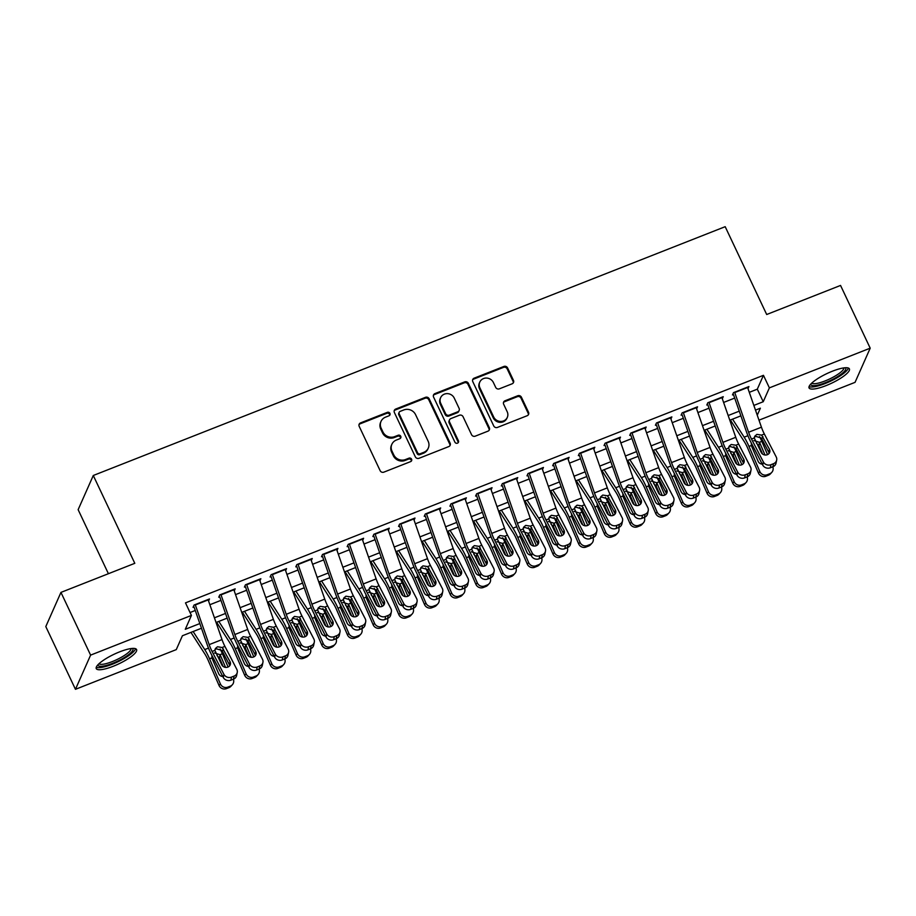 <?xml version="1.0" encoding="UTF-8"?>
<svg xmlns="http://www.w3.org/2000/svg" width="916" height="916" viewBox="0 0 916 916"><rect width="100%" height="100%" fill="white"/><g stroke="black" fill="none" stroke-linecap="round" stroke-linejoin="round"><path stroke-width="1.37" d="M389.93 413.368A1.969 1.832 23.9 0 0 387.342 412.349L360.56 422.894A2.805 2.622 23.9 0 0 359.198 426.352L380.151 470.687A2.805 2.622 23.9 0 0 383.838 472.152L410.631 461.607A1.969 1.832 23.9 0 0 411.582 459.179A1.969 1.832 23.9 0 0 409.005 458.16L405.536 459.523A8.977 8.404 23.9 0 1 393.743 454.817L391.991 451.119A8.977 8.404 23.9 0 1 391.853 444.306A8.977 8.404 23.9 0 1 396.342 440.058L399.8 438.695A1.969 1.832 23.9 0 0 400.75 436.279A1.969 1.832 23.9 0 0 398.174 435.249L394.704 436.611A8.977 8.404 23.9 0 1 382.911 431.905L381.171 428.219A8.977 8.404 23.9 0 1 381.022 421.406A8.977 8.404 23.9 0 1 385.51 417.158L388.979 415.795A1.969 1.832 23.9 0 0 389.93 413.368M389.678 415.291A1.969 1.832 23.9 0 0 386.941 413.265L360.148 423.81A2.805 2.622 23.9 0 0 359.003 424.703M411.341 461.103A1.969 1.832 23.9 0 0 408.593 459.076L405.124 460.439L405.536 459.523M400.51 438.203A1.969 1.832 23.9 0 0 397.762 436.176L394.292 437.539L394.704 436.611M826.037 385.613A22.293 5.347 -25.3 0 1 809.068 387.937A22.293 5.347 -25.3 0 1 832.426 371.198A22.293 5.347 -25.3 0 1 849.395 368.873A22.293 5.347 -25.3 0 1 826.037 385.613M113.229 666.275A22.293 5.347 -25.3 0 1 96.26 668.6A22.293 5.347 -25.3 0 1 119.618 651.86A22.293 5.347 -25.3 0 1 136.576 649.536A22.293 5.347 -25.3 0 1 113.229 666.275M512.101 383.815A2.805 2.622 23.9 0 0 513.464 380.358L507.579 367.923A2.805 2.622 23.9 0 0 503.892 366.457L474.145 378.171A2.805 2.622 23.9 0 0 472.782 381.629L493.747 425.963A2.805 2.622 23.9 0 0 497.434 427.429L527.181 415.715A2.805 2.622 23.9 0 0 528.532 412.257L521.433 397.235A2.805 2.622 23.9 0 0 517.746 395.758L505.014 400.773A2.805 2.622 23.9 0 0 503.663 404.231L507.178 411.685A7.511 7.019 23.9 0 1 500.583 421.44A7.511 7.019 23.9 0 1 493.69 416.998L479.892 387.811A7.511 7.019 23.9 0 1 486.499 378.056A7.511 7.019 23.9 0 1 493.38 382.499L495.682 387.365A2.805 2.622 23.9 0 0 499.369 388.831L512.101 383.815M201.463 628.25L182.41 635.75L176.273 649.616L75.456 689.313L45.8 626.578L60.948 592.4L134.801 563.317L93.283 475.496L725.186 226.687L766.692 314.509L840.545 285.437L870.2 348.172L855.052 382.35L758.998 420.169M60.948 592.4L90.604 655.123L191.421 615.426L185.284 629.292L199.837 623.556M749.288 392.334L757.303 389.174L763.452 375.32L185.49 602.877L191.421 615.426M763.452 375.32L769.383 387.869L870.2 348.172M429.169 398.804A2.805 2.622 23.9 0 0 425.482 397.326L395.735 409.04A2.805 2.622 23.9 0 0 394.372 412.498L415.326 456.832A2.805 2.622 23.9 0 0 419.013 458.298L448.771 446.584A2.805 2.622 23.9 0 0 450.122 443.126L429.169 398.804L428.757 399.72A2.805 2.622 23.9 0 0 425.07 398.254L395.323 409.967A2.805 2.622 23.9 0 0 394.166 410.849M434.94 393.605L464.687 381.892A2.805 2.622 23.9 0 1 468.374 383.357L489.327 427.692A2.805 2.622 23.9 0 1 487.976 431.15L475.244 436.165A2.805 2.622 23.9 0 1 471.557 434.688L463.061 416.711A2.805 2.622 23.9 0 0 459.374 415.246L450.924 418.566A2.805 2.622 23.9 0 0 449.561 422.024L458.412 440.745A1.969 1.832 23.9 0 1 456.683 443.298A1.969 1.832 23.9 0 1 454.886 442.13L433.577 397.063A2.805 2.622 23.9 0 1 434.94 393.605L434.528 394.533L464.275 382.819L464.687 381.892M208.573 601.033L209.489 598.961L194.078 605.029L193.058 607.342M234.267 590.923L235.183 588.851L219.771 594.919L218.741 597.221M259.949 580.813L260.865 578.729L245.454 584.797L244.435 587.11M285.632 570.691L286.559 568.618L271.147 574.687L270.117 577M311.325 560.581L312.241 558.508L296.83 564.577L295.811 566.878M337.008 550.47L337.924 548.386L322.512 554.455L321.493 556.768M362.702 540.348L363.618 538.276L348.206 544.344L347.175 546.657M388.384 530.238L389.3 528.166L373.888 534.234L372.869 536.536M414.066 520.128L414.994 518.044L399.582 524.112L398.552 526.425M439.76 510.006L440.676 507.933L425.264 514.002L424.245 516.315M465.442 499.896L466.358 497.823L450.947 503.892L449.928 506.205M491.136 489.785L492.052 487.701L476.641 493.77L475.61 496.083M516.819 479.663L517.735 477.591L502.323 483.659L501.304 485.972M542.501 469.553L543.428 467.481L528.017 473.549L526.986 475.862M568.195 459.443L569.111 457.37L553.699 463.439L552.68 465.74M593.877 449.321L594.805 447.248L579.381 453.317L578.362 455.63M619.571 439.211L620.487 437.138L605.075 443.207L604.045 445.52M645.253 429.1L646.169 427.028L630.758 433.096L629.739 435.398M670.936 418.99L671.863 416.906L656.451 422.974L655.421 425.287M696.629 408.868L697.545 406.796L682.134 412.864L681.115 415.177M722.312 398.758L723.239 396.685L707.816 402.754L706.797 405.055M190.047 612.529L195.268 610.468M209.856 604.732L220.962 600.358M235.549 594.61L246.644 590.248M261.232 584.5L272.327 580.126M286.926 574.389L298.021 570.015M312.608 564.267L323.703 559.905M338.29 554.157L349.397 549.783M363.984 544.047L375.079 539.673M389.666 533.925L400.761 529.562M415.36 523.815L426.455 519.441M441.043 513.704L452.138 509.33M466.736 503.582L477.831 499.22M492.419 493.472L503.514 489.11M518.101 483.362L529.196 478.988M543.795 473.24L554.89 468.877M569.477 463.13L580.572 458.767M595.171 453.019L606.266 448.645M620.853 442.909L631.948 438.535M646.536 432.787L657.631 428.425M672.23 422.677L683.325 418.303M697.912 412.566L709.007 408.192M723.606 402.445L734.701 398.082M732.491 394.945L733.51 392.632L748.922 386.563L748.006 388.647M93.283 475.496L78.135 509.674L108.409 573.714M75.456 689.313L90.604 655.123M757.257 415.211L760.372 408.192L755.482 410.116M740.895 415.853L729.8 420.226M715.213 425.974L704.106 430.337M689.519 436.085L678.424 440.459M663.837 446.195L652.742 450.569M638.143 456.317L627.048 460.679M612.461 466.427L601.365 470.801M586.778 476.538L575.672 480.911M561.084 486.659L549.989 491.022M535.402 496.77L524.307 501.144M509.708 506.88L498.613 511.254M484.026 517.002L472.931 521.364M458.332 527.112L447.237 531.486M432.65 537.223L421.555 541.596M406.967 547.344L395.872 551.707M381.274 557.455L370.179 561.817M355.591 567.565L344.496 571.939M329.897 577.687L318.802 582.049M304.215 587.797L293.12 592.16M278.533 597.908L267.438 602.281M252.839 608.029L241.744 612.392M227.157 618.14L216.061 622.502M753.845 405.422L763.234 401.723L769.383 387.869M214.424 617.808L225.519 613.445M240.106 607.697L251.202 603.335M265.8 597.587L276.895 593.213M291.483 587.465L302.578 583.103M317.165 577.355L328.272 572.992M342.859 567.244L353.954 562.871M368.541 557.134L379.636 552.76M394.235 547.012L405.33 542.65M419.917 536.902L431.012 532.528M445.6 526.792L456.706 522.418M471.293 516.67L482.389 512.307M496.976 506.559L508.071 502.186M522.67 496.449L533.765 492.075M548.352 486.327L559.447 481.965M574.046 476.217L585.141 471.843M599.728 466.107L610.823 461.733M625.41 455.985L636.505 451.622M651.104 445.874L662.199 441.501M676.787 435.764L687.882 431.39M702.48 425.642L713.575 421.28M728.163 415.532L739.258 411.158M757.303 389.174L763.234 401.723M381.022 421.406L380.621 422.322A8.977 8.404 23.9 0 0 380.758 429.135L381.171 428.219M394.292 437.539A8.977 8.404 23.9 0 1 382.499 432.833L380.758 429.135M391.853 444.306L391.441 445.233A8.977 8.404 23.9 0 0 391.59 452.046L391.991 451.119M405.124 460.439A8.977 8.404 23.9 0 1 393.33 455.744L391.59 452.046M449.916 445.703A2.805 2.622 23.9 0 0 449.71 444.054L428.757 399.72M400.132 411.399A1.969 1.832 23.9 0 0 399.181 413.814L417.582 452.733A1.969 1.832 23.9 0 0 420.158 453.764L423.81 452.321A8.977 8.404 23.9 0 0 428.299 448.084A8.977 8.404 23.9 0 0 428.161 441.26L415.578 414.662A8.977 8.404 23.9 0 0 403.784 409.956L400.132 411.399M399.147 412.326L398.746 413.253A1.969 1.832 23.9 0 0 398.769 414.742L399.181 413.814M428.299 448.084L427.887 449A8.977 8.404 23.9 0 1 423.41 453.248L419.746 454.691A1.969 1.832 23.9 0 1 417.169 453.66L398.769 414.742M489.121 430.268A2.805 2.622 23.9 0 0 488.926 428.619L467.962 384.285A2.805 2.622 23.9 0 0 464.275 382.819M449.527 419.894L449.115 420.822A2.805 2.622 23.9 0 0 449.161 422.952L458 441.672L458.412 440.745M458.172 442.668A1.969 1.832 23.9 0 0 458 441.672M454.233 398.059A7.511 7.019 23.9 0 0 440.63 397.67A7.511 7.019 23.9 0 0 440.745 403.372L445.611 413.654A2.805 2.622 23.9 0 0 449.298 415.12L457.737 411.799A2.805 2.622 23.9 0 0 459.099 408.341L454.233 398.059M440.63 397.67L440.218 398.597A7.511 7.019 23.9 0 0 440.333 404.288L440.745 403.372M459.145 410.471L458.733 411.399A2.805 2.622 23.9 0 1 457.336 412.715L448.886 416.047A2.805 2.622 23.9 0 1 445.199 414.57L440.333 404.288M434.528 394.533A2.805 2.622 23.9 0 0 433.382 395.414M479.778 382.109L479.366 383.037A7.511 7.019 23.9 0 0 479.492 388.728L479.892 387.811M507.304 417.375L506.892 418.303A7.511 7.019 23.9 0 1 493.289 417.914L479.492 388.728M528.326 414.822A2.805 2.622 23.9 0 0 528.131 413.185L521.021 398.162A2.805 2.622 23.9 0 0 517.345 396.685L504.613 401.7A2.805 2.622 23.9 0 0 503.457 402.582M513.258 382.934A2.805 2.622 23.9 0 0 513.052 381.285L507.166 368.85A2.805 2.622 23.9 0 0 503.491 367.373L473.732 379.087A2.805 2.622 23.9 0 0 472.587 379.98M190.952 632.395L204.955 654.15A14.29 3.71 68.5 0 1 208.161 660.31L219.027 685.454L220.412 683.954A5.714 5.473 42.7 0 0 227.798 687.137L226.412 688.637A5.714 5.473 -137.3 0 1 219.027 685.454M193.139 631.536L204.726 649.57A21.446 5.565 68.5 0 1 209.558 658.799L220.412 683.954M220.149 648.997A21.446 5.565 68.5 0 1 222.393 653.749L228.118 666.997M222.806 676.512A4.569 4.385 -137.3 0 1 218.672 673.661L212.203 658.684L211.859 656.142M214.447 652.948L220.012 654.688L219.531 658.1L223.138 666.436M230.374 686.13A5.714 5.473 42.7 0 0 232.321 684.79L230.935 686.29A5.714 5.473 -137.3 0 1 228.989 687.63L230.374 686.13L227.798 687.137M232.321 684.79A5.714 5.473 42.7 0 0 233.374 679.191M225.588 667.398L220.424 655.444M228.989 687.63L226.412 688.637M219.531 658.1L217 655.581M208.046 599.533A10.007 2.599 68.5 0 1 208.184 599.9L222.016 639.586A14.29 3.71 -111.5 0 0 224.935 646.398L236.786 669.31A5.714 5.13 11.8 0 1 237.244 672.504A5.714 5.13 11.8 0 1 234.107 676.077L231.53 677.096L230.889 680.176L233.454 679.157L234.107 676.077M194.043 606.953L207.062 644.303A21.446 5.565 -111.5 0 0 211.447 654.539L223.298 677.451L223.939 674.371A5.714 5.13 11.8 0 0 231.53 677.096M195.2 604.583A10.007 2.599 68.5 0 1 195.337 604.961L209.169 644.635A14.29 3.71 -111.5 0 0 212.088 651.459L223.939 674.371M229.756 665.703A4.569 4.111 11.8 0 0 229.412 664.753L221.901 650.417L216.291 648.78L214.962 649.616M230.889 680.176A5.714 5.13 -168.2 0 1 223.298 677.451M237.244 672.504L236.603 675.584A5.714 5.13 -168.2 0 1 233.454 679.157M222.164 647.498L230.053 661.673A4.569 4.111 -168.2 0 1 227.901 667.088A4.569 4.111 -168.2 0 1 221.832 664.913L214.848 650.371L215.374 648.551L217.458 646.776L222.164 647.498L224.935 646.398M132.591 648.402A19.293 4.626 -25.3 0 1 112.702 663.298A19.293 4.626 -25.3 0 1 97.909 664.798M98.951 663.757A17.862 4.282 154.7 0 0 112.313 661.581A17.862 4.282 154.7 0 0 131.125 648.551M96.26 667.283A22.156 5.313 154.7 0 0 112.302 664.226A22.156 5.313 154.7 0 0 135.557 648.7M845.411 367.74A19.293 4.626 -25.3 0 1 833.377 379.029A19.293 4.626 -25.3 0 1 811.885 385.43A19.293 4.626 -25.3 0 1 810.729 384.136M811.771 383.094A17.862 4.282 154.7 0 0 812.503 383.506A17.862 4.282 154.7 0 0 830.823 378.388A17.862 4.282 154.7 0 0 843.945 367.889M809.068 386.621A22.156 5.313 154.7 0 0 809.458 386.77A22.156 5.313 154.7 0 0 831.133 380.919A22.156 5.313 154.7 0 0 848.376 368.037M216.645 622.273L230.637 644.04A14.29 3.71 68.5 0 1 233.855 650.2L244.709 675.344L246.106 673.832A5.714 5.473 42.7 0 0 253.492 677.027L252.106 678.527A5.714 5.473 -137.3 0 1 244.709 675.344M218.821 621.414L230.42 639.46A21.446 5.565 68.5 0 1 235.24 648.688L246.106 673.832M245.831 638.876A21.446 5.565 68.5 0 1 248.087 643.639L253.812 656.887M248.499 666.401A4.569 4.385 -137.3 0 1 244.366 663.55L237.897 648.562L237.553 646.032M240.129 642.837L245.694 644.566L245.225 647.99L248.82 656.325M256.056 676.008A5.714 5.473 42.7 0 0 258.014 674.68L256.629 676.18A5.714 5.473 -137.3 0 1 254.671 677.519L256.056 676.008L253.492 677.027M258.014 674.68A5.714 5.473 42.7 0 0 259.068 669.081M251.27 657.276L246.106 645.333M254.671 677.519L252.106 678.527M245.225 647.99L242.694 645.471M242.328 612.163L256.32 633.929A14.29 3.71 68.5 0 1 259.537 640.078L270.403 665.222L271.789 663.722A5.714 5.473 42.7 0 0 279.174 666.905L277.788 668.417A5.714 5.473 -137.3 0 1 270.403 665.222M244.503 611.304L256.102 629.349A21.446 5.565 68.5 0 1 260.923 638.578L271.789 663.722M271.525 628.765A21.446 5.565 68.5 0 1 273.769 633.517L279.495 646.776M274.182 656.28A4.569 4.385 -137.3 0 1 270.048 653.429L263.579 638.452L263.236 635.91M265.823 632.727L271.388 634.456L270.907 637.868L274.514 646.204M281.75 665.898A5.714 5.473 42.7 0 0 283.697 664.558L282.311 666.069A5.714 5.473 -137.3 0 1 280.353 667.398L281.75 665.898L279.174 666.905M283.697 664.558A5.714 5.473 42.7 0 0 284.75 658.959M276.964 647.165L271.8 635.212M280.353 667.398L277.788 668.417M270.907 637.868L268.377 635.361M268.022 602.052L282.014 623.807A14.29 3.71 68.5 0 1 285.231 629.968L296.086 655.112L297.471 653.612A5.714 5.473 42.7 0 0 304.868 656.795L303.482 658.295A5.714 5.473 -137.3 0 1 296.086 655.112M270.197 601.194L281.796 619.227A21.446 5.565 68.5 0 1 286.616 628.468L297.471 653.612M297.208 618.655A21.446 5.565 68.5 0 1 299.452 623.407L305.177 636.654M299.875 646.169A4.569 4.385 -137.3 0 1 295.731 643.318L289.261 628.342L288.929 625.8M291.506 622.605L297.07 624.346L296.589 627.758L300.196 636.093M307.433 655.787A5.714 5.473 42.7 0 0 309.39 654.448L307.994 655.948A5.714 5.473 -137.3 0 1 306.047 657.287L307.433 655.787L304.868 656.795M309.39 654.448A5.714 5.473 42.7 0 0 310.444 648.849M302.646 637.055L297.482 625.101M306.047 657.287L303.482 658.295M296.589 627.758L294.07 625.25M293.704 591.931L307.696 613.697A14.29 3.71 68.5 0 1 310.913 619.857L321.779 645.001L323.165 643.49A5.714 5.473 42.7 0 0 330.55 646.685L329.165 648.185A5.714 5.473 -137.3 0 1 321.779 645.001M295.879 591.072L307.478 609.117A21.446 5.565 68.5 0 1 312.299 618.346L323.165 643.49M322.89 608.533A21.446 5.565 68.5 0 1 325.146 613.296L330.871 626.544M325.558 636.059A4.569 4.385 -137.3 0 1 321.424 633.208L314.955 618.22L314.612 615.689M317.188 612.495L322.764 614.235L322.283 617.647L325.878 625.983M333.115 645.665A5.714 5.473 42.7 0 0 335.073 644.337L333.687 645.837A5.714 5.473 -137.3 0 1 331.729 647.177L333.115 645.665L330.55 646.685M335.073 644.337A5.714 5.473 42.7 0 0 336.126 638.738M328.329 626.933L323.176 614.991M331.729 647.177L329.165 648.185M322.283 617.647L319.753 615.128M233.729 589.412A10.007 2.599 68.5 0 1 233.866 589.79L247.698 629.464A14.29 3.71 -111.5 0 0 250.618 636.288L262.468 659.199A5.714 5.13 11.8 0 1 262.926 662.394A5.714 5.13 11.8 0 1 259.789 665.966L257.224 666.985L256.572 670.054L259.148 669.046L259.789 665.966M219.726 596.843L232.756 634.193A21.446 5.565 -111.5 0 0 237.13 644.429L248.98 667.329L249.621 664.26A5.714 5.13 11.8 0 0 257.224 666.985M220.893 594.473A10.007 2.599 68.5 0 1 221.019 594.85L234.851 634.525A14.29 3.71 -111.5 0 0 237.771 641.349L249.621 664.26M255.438 655.581A4.569 4.111 11.8 0 0 255.095 654.642L247.595 640.307L241.984 638.658L240.645 639.505M256.572 670.054A5.714 5.13 -168.2 0 1 248.98 667.329M262.926 662.394L262.285 665.474A5.714 5.13 -168.2 0 1 259.148 669.046M247.847 637.376L255.736 651.562A4.569 4.111 -168.2 0 1 253.595 656.978A4.569 4.111 -168.2 0 1 247.515 654.803L240.542 640.261L241.068 638.429L243.152 636.666L247.847 637.376L250.618 636.288M259.423 579.301A10.007 2.599 68.5 0 1 259.549 579.679L273.38 619.353A14.29 3.71 -111.5 0 0 276.3 626.178L288.162 649.089A5.714 5.13 11.8 0 1 288.62 652.272A5.714 5.13 11.8 0 1 285.471 655.856L282.907 656.864L282.265 659.944L284.83 658.936L285.471 655.856M245.419 586.721L258.438 624.082A21.446 5.565 -111.5 0 0 262.812 634.307L274.674 657.219L275.315 654.138A5.714 5.13 11.8 0 0 282.907 656.864M246.576 584.362A10.007 2.599 68.5 0 1 246.713 584.729L260.545 624.414A14.29 3.71 -111.5 0 0 263.464 631.227L275.315 654.138M281.132 645.471A4.569 4.111 11.8 0 0 280.777 644.532L273.277 630.197L267.667 628.548L266.338 629.384M282.265 659.944A5.714 5.13 -168.2 0 1 274.674 657.219M288.62 652.272L287.968 655.352A5.714 5.13 -168.2 0 1 284.83 658.936M273.541 627.265L281.43 641.452A4.569 4.111 -168.2 0 1 279.277 646.868A4.569 4.111 -168.2 0 1 273.208 644.681L266.224 630.139L266.751 628.319L268.835 626.544L273.541 627.265L276.3 626.178M285.105 569.191A10.007 2.599 68.5 0 1 285.242 569.557L299.074 609.243A14.29 3.71 -111.5 0 0 301.994 616.056L313.845 638.967A5.714 5.13 11.8 0 1 314.303 642.162A5.714 5.13 11.8 0 1 311.165 645.746L308.589 646.753L307.948 649.833L310.524 648.814L311.165 645.746M271.102 576.611L284.12 613.96A21.446 5.565 -111.5 0 0 288.506 624.197L300.356 647.108L300.998 644.028A5.714 5.13 11.8 0 0 308.589 646.753M272.27 574.24A10.007 2.599 68.5 0 1 272.396 574.618L286.227 614.293A14.29 3.71 -111.5 0 0 289.147 621.117L300.998 644.028M306.814 635.361A4.569 4.111 11.8 0 0 306.471 634.41L298.96 620.075L293.36 618.437L292.021 619.273M307.948 649.833A5.714 5.13 -168.2 0 1 300.356 647.108M314.303 642.162L313.661 645.242A5.714 5.13 -168.2 0 1 310.524 648.814M299.223 617.155L307.112 631.33A4.569 4.111 -168.2 0 1 304.971 636.746A4.569 4.111 -168.2 0 1 298.891 634.57L291.918 620.029L292.444 618.208L294.517 616.434L299.223 617.155L301.994 616.056M310.799 559.069A10.007 2.599 68.5 0 1 310.925 559.447L324.756 599.121A14.29 3.71 -111.5 0 0 327.676 605.945L339.527 628.857A5.714 5.13 11.8 0 1 339.985 632.051A5.714 5.13 11.8 0 1 336.848 635.624L334.283 636.643L333.642 639.712L336.206 638.704L336.848 635.624M296.795 566.5L309.814 603.85A21.446 5.565 -111.5 0 0 314.188 614.086L326.039 636.986L326.691 633.918A5.714 5.13 11.8 0 0 334.283 636.643M297.952 564.13A10.007 2.599 68.5 0 1 298.089 564.508L311.921 604.182A14.29 3.71 -111.5 0 0 314.829 611.006L326.691 633.918M332.508 625.239A4.569 4.111 11.8 0 0 332.153 624.3L324.653 609.964L319.043 608.327L317.703 609.163M333.642 639.712A5.714 5.13 -168.2 0 1 326.039 636.986M339.985 632.051L339.344 635.132A5.714 5.13 -168.2 0 1 336.206 638.704M324.917 607.033L332.794 621.22A4.569 4.111 -168.2 0 1 330.653 626.636A4.569 4.111 -168.2 0 1 324.573 624.46L317.6 609.919L318.127 608.087L320.211 606.323L324.917 607.033L327.676 605.945M319.398 581.82L333.39 603.587A14.29 3.71 68.5 0 1 336.596 609.735L347.462 634.88L348.847 633.38A5.714 5.473 42.7 0 0 356.232 636.563L354.847 638.074A5.714 5.473 -137.3 0 1 347.462 634.88M321.573 580.962L333.161 599.007A21.446 5.565 68.5 0 1 337.993 608.235L348.847 633.38M348.584 598.423A21.446 5.565 68.5 0 1 350.828 603.175L356.553 616.434M351.252 625.937A4.569 4.385 -137.3 0 1 347.107 623.086L340.637 608.11L340.294 605.568M342.882 602.385L348.446 604.113L347.965 607.526L351.572 615.861M358.809 635.555A5.714 5.473 42.7 0 0 360.755 634.216L359.37 635.727A5.714 5.473 -137.3 0 1 357.423 637.055L358.809 635.555L356.232 636.563M360.755 634.216A5.714 5.473 42.7 0 0 361.809 628.616M354.023 616.823L348.859 604.881M357.423 637.055L354.847 638.074M347.965 607.526L345.435 605.018M336.481 548.959A10.007 2.599 68.5 0 1 336.619 549.337L350.45 589.011A14.29 3.71 -111.5 0 0 353.37 595.835L365.221 618.747A5.714 5.13 11.8 0 1 365.679 621.941A5.714 5.13 11.8 0 1 362.541 625.513L359.965 626.521L359.324 629.601L361.889 628.594L362.541 625.513M322.478 556.378L335.496 593.74A21.446 5.565 -111.5 0 0 339.882 603.965L351.733 626.876L352.374 623.796A5.714 5.13 11.8 0 0 359.965 626.521M323.634 554.02A10.007 2.599 68.5 0 1 323.772 554.386L337.603 594.072A14.29 3.71 -111.5 0 0 340.523 600.885L352.374 623.796M358.19 615.128A4.569 4.111 11.8 0 0 357.847 614.189L350.336 599.854L344.725 598.205L343.397 599.041M359.324 629.601A5.714 5.13 -168.2 0 1 351.733 626.876M365.679 621.941L365.037 625.01A5.714 5.13 -168.2 0 1 361.889 628.594M350.599 596.923L358.488 611.109A4.569 4.111 -168.2 0 1 356.335 616.525A4.569 4.111 -168.2 0 1 350.267 614.35L343.294 599.797L343.809 597.976L345.893 596.202L350.599 596.923L353.37 595.835M345.08 571.71L359.072 593.465A14.29 3.71 68.5 0 1 362.289 599.625L373.144 624.769L374.541 623.269A5.714 5.473 42.7 0 0 381.926 626.452L380.541 627.964A5.714 5.473 -137.3 0 1 373.144 624.769M347.256 570.851L358.854 588.885A21.446 5.565 68.5 0 1 363.675 598.125L374.541 623.269M374.266 588.312A21.446 5.565 68.5 0 1 376.522 593.064L382.247 606.323M376.934 615.827A4.569 4.385 -137.3 0 1 372.801 612.976L366.331 597.999L365.988 595.457M368.564 592.263L374.129 594.003L373.659 597.415L377.255 605.751M384.491 625.445A5.714 5.473 42.7 0 0 386.449 624.105L385.064 625.617A5.714 5.473 -137.3 0 1 383.106 626.945L384.491 625.445L381.926 626.452M386.449 624.105A5.714 5.473 42.7 0 0 387.502 618.506M379.705 606.713L374.541 594.759M383.106 626.945L380.541 627.964M373.659 597.415L371.129 594.908M362.175 538.848A10.007 2.599 68.5 0 1 362.301 539.215L376.132 578.901A14.29 3.71 -111.5 0 0 379.052 585.713L390.903 608.625A5.714 5.13 11.8 0 1 391.361 611.819A5.714 5.13 11.8 0 1 388.224 615.403L385.659 616.411L385.006 619.491L387.582 618.472L388.224 615.403M348.16 546.268L361.19 583.618A21.446 5.565 -111.5 0 0 365.564 593.854L377.415 616.766L378.056 613.686A5.714 5.13 11.8 0 0 385.659 616.411M349.328 543.898A10.007 2.599 68.5 0 1 349.454 544.276L363.286 583.95A14.29 3.71 -111.5 0 0 366.205 590.774L378.056 613.686M383.873 605.018A4.569 4.111 11.8 0 0 383.529 604.068L376.029 589.732L370.419 588.095L369.079 588.931M385.006 619.491A5.714 5.13 -168.2 0 1 377.415 616.766M391.361 611.819L390.72 614.899A5.714 5.13 -168.2 0 1 387.582 618.472M376.281 586.812L384.17 600.999A4.569 4.111 -168.2 0 1 382.029 606.415A4.569 4.111 -168.2 0 1 375.949 604.228L368.976 589.686L369.503 587.866L371.587 586.091L376.281 586.812L379.052 585.713M370.762 561.588L384.754 583.355A14.29 3.71 68.5 0 1 387.972 589.515L398.838 614.659L400.223 613.148A5.714 5.473 42.7 0 0 407.609 616.342L406.223 617.842A5.714 5.473 -137.3 0 1 398.838 614.659M372.938 560.741L384.537 578.775A21.446 5.565 68.5 0 1 389.357 588.003L400.223 613.148M399.96 578.191A21.446 5.565 68.5 0 1 402.204 582.954L407.929 596.202M402.616 605.716A4.569 4.385 -137.3 0 1 398.483 602.865L392.014 587.889L391.67 585.347M394.258 582.152L399.823 583.893L399.342 587.305L402.948 595.64M410.185 615.323A5.714 5.473 42.7 0 0 412.131 613.995L410.746 615.495A5.714 5.473 -137.3 0 1 408.788 616.834L410.185 615.323L407.609 616.342M412.131 613.995A5.714 5.473 42.7 0 0 413.185 608.396M405.399 596.591L400.235 584.648M408.788 616.834L406.223 617.842M399.342 587.305L396.811 584.786M387.857 528.738A10.007 2.599 68.5 0 1 387.983 529.105L401.815 568.779A14.29 3.71 -111.5 0 0 404.735 575.603L416.597 598.514A5.714 5.13 11.8 0 1 417.055 601.709A5.714 5.13 11.8 0 1 413.906 605.281L411.341 606.3L410.7 609.369L413.265 608.361L413.906 605.281M373.854 536.158L386.873 573.508A21.446 5.565 -111.5 0 0 391.246 583.744L403.109 606.644L403.75 603.575A5.714 5.13 11.8 0 0 411.341 606.3M375.01 533.788A10.007 2.599 68.5 0 1 375.148 534.165L388.979 573.84A14.29 3.71 -111.5 0 0 391.899 580.664L403.75 603.575M409.567 594.896A4.569 4.111 11.8 0 0 409.212 593.957L401.712 579.622L396.101 577.985L394.773 578.82M410.7 609.369A5.714 5.13 -168.2 0 1 403.109 606.644M417.055 601.709L416.402 604.789A5.714 5.13 -168.2 0 1 413.265 608.361M401.975 576.691L409.864 590.877A4.569 4.111 -168.2 0 1 407.712 596.293A4.569 4.111 -168.2 0 1 401.643 594.118L394.659 579.576L395.185 577.744L397.269 575.981L401.975 576.691L404.735 575.603M396.456 551.478L410.448 573.244A14.29 3.71 68.5 0 1 413.666 579.393L424.52 604.537L425.906 603.037A5.714 5.473 42.7 0 0 433.302 606.22L431.917 607.732A5.714 5.473 -137.3 0 1 424.52 604.537M398.632 550.619L410.231 568.664A21.446 5.565 68.5 0 1 415.051 577.893L425.906 603.037M425.642 568.08A21.446 5.565 68.5 0 1 427.887 572.832L433.623 586.091M428.31 595.595A4.569 4.385 -137.3 0 1 424.165 592.744L417.696 577.767L417.364 575.225M419.94 572.042L425.505 573.771L425.024 577.183L428.631 585.519M435.867 605.213A5.714 5.473 42.7 0 0 437.825 603.873L436.44 605.384A5.714 5.473 -137.3 0 1 434.482 606.724L435.867 605.213L433.302 606.22M437.825 603.873A5.714 5.473 42.7 0 0 438.879 598.285M431.081 586.48L425.917 574.538M434.482 606.724L431.917 607.732M425.024 577.183L422.505 574.675M413.54 518.616A10.007 2.599 68.5 0 1 413.677 518.994L427.509 558.668A14.29 3.71 -111.5 0 0 430.428 565.493L442.279 588.404A5.714 5.13 11.8 0 1 442.737 591.599A5.714 5.13 11.8 0 1 439.6 595.171L437.024 596.179L436.382 599.259L438.959 598.251L439.6 595.171M399.536 526.036L412.555 563.397A21.446 5.565 -111.5 0 0 416.94 573.622L428.791 596.534L429.432 593.453A5.714 5.13 11.8 0 0 437.024 596.179M400.704 523.677A10.007 2.599 68.5 0 1 400.83 524.044L414.662 563.729A14.29 3.71 -111.5 0 0 417.582 570.553L429.432 593.453M435.249 584.786A4.569 4.111 11.8 0 0 434.905 583.847L427.394 569.512L421.795 567.863L420.455 568.699M436.382 599.259A5.714 5.13 -168.2 0 1 428.791 596.534M442.737 591.599L442.096 594.667A5.714 5.13 -168.2 0 1 438.959 598.251M427.658 566.58L435.547 580.767A4.569 4.111 -168.2 0 1 433.405 586.183A4.569 4.111 -168.2 0 1 427.325 584.007L420.352 569.454L420.879 567.634L422.963 565.87L427.658 566.58L430.428 565.493M422.139 541.367L436.13 563.134A14.29 3.71 68.5 0 1 439.348 569.283L450.214 594.427L451.599 592.927A5.714 5.473 42.7 0 0 458.985 596.11L457.599 597.621A5.714 5.473 -137.3 0 1 450.214 594.427M424.314 540.509L435.913 558.542A21.446 5.565 68.5 0 1 440.733 567.783L451.599 592.927M451.325 557.97A21.446 5.565 68.5 0 1 453.58 562.722L459.305 575.981M453.993 585.484A4.569 4.385 -137.3 0 1 449.859 582.633L443.39 567.657L443.046 565.115M445.623 561.92L451.199 563.661L450.718 567.073L454.313 575.408M461.55 595.102A5.714 5.473 42.7 0 0 463.507 593.763L462.122 595.274A5.714 5.473 -137.3 0 1 460.164 596.602L461.55 595.102L458.985 596.11M463.507 593.763A5.714 5.473 42.7 0 0 464.561 588.164M456.763 576.37L451.611 564.416M460.164 596.602L457.599 597.621M450.718 567.073L448.187 564.565M439.233 508.506A10.007 2.599 68.5 0 1 439.359 508.872L453.191 548.558A14.29 3.71 -111.5 0 0 456.111 555.382L467.962 578.282A5.714 5.13 11.8 0 1 468.42 581.477A5.714 5.13 11.8 0 1 465.282 585.061L462.717 586.068L462.076 589.148L464.641 588.129L465.282 585.061M425.23 515.926L438.249 553.275A21.446 5.565 -111.5 0 0 442.623 563.512L454.473 586.423L455.126 583.343A5.714 5.13 11.8 0 0 462.717 586.068M426.387 513.567A10.007 2.599 68.5 0 1 426.524 513.933L440.356 553.619A14.29 3.71 -111.5 0 0 443.264 560.432L455.126 583.343M460.943 574.675A4.569 4.111 11.8 0 0 460.588 573.725L453.088 559.39L447.477 557.752L446.138 558.588M462.076 589.148A5.714 5.13 -168.2 0 1 454.473 586.423M468.42 581.477L467.778 584.557A5.714 5.13 -168.2 0 1 464.641 588.129M453.351 556.47L461.229 570.657A4.569 4.111 -168.2 0 1 459.088 576.072A4.569 4.111 -168.2 0 1 453.008 573.885L446.035 559.344L446.561 557.523L448.645 555.749L453.351 556.47L456.111 555.382M447.832 531.246L461.824 553.012A14.29 3.71 68.5 0 1 465.03 559.172L475.896 584.316L477.282 582.805A5.714 5.473 42.7 0 0 484.679 586L483.282 587.5A5.714 5.473 -137.3 0 1 475.896 584.316M450.008 530.398L461.595 548.432A21.446 5.565 68.5 0 1 466.427 557.661L477.282 582.805M477.018 547.848A21.446 5.565 68.5 0 1 479.263 552.611L484.988 565.859M479.686 575.374A4.569 4.385 -137.3 0 1 475.541 572.523L469.072 557.546L468.729 555.004M471.316 551.81L476.881 553.55L476.4 556.962L480.007 565.298M487.243 584.981A5.714 5.473 42.7 0 0 489.19 583.652L487.804 585.152A5.714 5.473 -137.3 0 1 485.858 586.492L487.243 584.981L484.679 586M489.19 583.652A5.714 5.473 42.7 0 0 490.243 578.053M482.457 566.248L477.293 554.306M485.858 586.492L483.282 587.5M476.4 556.962L473.87 554.443M464.916 498.396A10.007 2.599 68.5 0 1 465.053 498.762L478.885 538.448A14.29 3.71 -111.5 0 0 481.805 545.26L493.655 568.172A5.714 5.13 11.8 0 1 494.113 571.366A5.714 5.13 11.8 0 1 490.976 574.939L488.4 575.958L487.759 579.026L490.323 578.019L490.976 574.939M450.912 505.815L463.931 543.165A21.446 5.565 -111.5 0 0 468.316 553.401L480.167 576.313L480.808 573.233A5.714 5.13 11.8 0 0 488.4 575.958M452.069 503.445A10.007 2.599 68.5 0 1 452.206 503.823L466.038 543.497A14.29 3.71 -111.5 0 0 468.958 550.321L480.808 573.233M486.625 564.565A4.569 4.111 11.8 0 0 486.281 563.615L478.77 549.279L473.16 547.642L471.832 548.478M487.759 579.026A5.714 5.13 -168.2 0 1 480.167 576.313M494.113 571.366L493.472 574.447A5.714 5.13 -168.2 0 1 490.323 578.019M479.034 546.348L486.923 560.535A4.569 4.111 -168.2 0 1 484.77 565.951A4.569 4.111 -168.2 0 1 478.702 563.775L471.729 549.234L472.244 547.402L474.328 545.638L479.034 546.348L481.805 545.26M473.515 521.135L487.507 542.902A14.29 3.71 68.5 0 1 490.724 549.05L501.59 574.206L502.976 572.695A5.714 5.473 42.7 0 0 510.361 575.878L508.975 577.389A5.714 5.473 -137.3 0 1 501.59 574.206M475.69 520.277L487.289 538.322A21.446 5.565 68.5 0 1 492.11 547.55L502.976 572.695M502.701 537.738A21.446 5.565 68.5 0 1 504.956 542.49L510.681 555.749M505.369 565.252A4.569 4.385 -137.3 0 1 501.235 562.401L494.766 547.425L494.422 544.883M496.999 541.7L502.563 543.428L502.094 546.841L505.689 555.176M512.926 574.87A5.714 5.473 42.7 0 0 514.884 573.53L513.498 575.042A5.714 5.473 -137.3 0 1 511.54 576.382L512.926 574.87L510.361 575.878M514.884 573.53A5.714 5.473 42.7 0 0 515.937 567.943M508.14 556.138L502.976 544.196M511.54 576.382L508.975 577.389M502.094 546.841L499.564 544.333M490.61 488.274A10.007 2.599 68.5 0 1 490.736 488.652L504.567 528.326A14.29 3.71 -111.5 0 0 507.487 535.15L519.338 558.062A5.714 5.13 11.8 0 1 519.796 561.256A5.714 5.13 11.8 0 1 516.658 564.829L514.094 565.836L513.441 568.916L516.017 567.909L516.658 564.829M476.595 495.693L489.625 533.055A21.446 5.565 -111.5 0 0 493.999 543.28L505.85 566.191L506.502 563.111A5.714 5.13 11.8 0 0 514.094 565.836M477.763 493.335A10.007 2.599 68.5 0 1 477.889 493.701L491.72 533.387A14.29 3.71 -111.5 0 0 494.64 540.211L506.502 563.111M512.307 554.443A4.569 4.111 11.8 0 0 511.964 553.504L504.464 539.169L498.854 537.52L497.514 538.368M513.441 568.916A5.714 5.13 -168.2 0 1 505.85 566.191M519.796 561.256L519.154 564.325A5.714 5.13 -168.2 0 1 516.017 567.909M504.716 536.238L512.605 550.424A4.569 4.111 -168.2 0 1 510.464 555.84A4.569 4.111 -168.2 0 1 504.384 553.665L497.411 539.112L497.938 537.291L500.022 535.528L504.716 536.238L507.487 535.15M499.197 511.025L513.2 532.791A14.29 3.71 68.5 0 1 516.406 538.94L527.273 564.084L528.658 562.584A5.714 5.473 42.7 0 0 536.043 565.767L534.658 567.279A5.714 5.473 -137.3 0 1 527.273 564.084M501.373 510.166L512.971 528.2A21.446 5.565 68.5 0 1 517.792 537.44L528.658 562.584M528.395 527.627A21.446 5.565 68.5 0 1 530.639 532.379L536.364 545.638M531.051 555.142A4.569 4.385 -137.3 0 1 526.918 552.291L520.448 537.314L520.105 534.772M522.692 531.589L528.257 533.318L527.776 536.73L531.383 545.066M538.619 564.76A5.714 5.473 42.7 0 0 540.566 563.42L539.18 564.932A5.714 5.473 -137.3 0 1 537.234 566.26L538.619 564.76L536.043 565.767M540.566 563.42A5.714 5.473 42.7 0 0 541.619 557.821M533.833 546.028L528.669 534.074M537.234 566.26L534.658 567.279M527.776 536.73L525.246 534.223M516.292 478.163A10.007 2.599 68.5 0 1 516.418 478.541L530.25 518.216A14.29 3.71 -111.5 0 0 533.169 525.04L545.031 547.94A5.714 5.13 11.8 0 1 545.489 551.134A5.714 5.13 11.8 0 1 542.341 554.718L539.776 555.726L539.135 558.806L541.7 557.787L542.341 554.718M502.289 485.583L515.307 522.944A21.446 5.565 -111.5 0 0 519.681 533.169L531.543 556.081L532.185 553.001A5.714 5.13 11.8 0 0 539.776 555.726M503.445 483.224A10.007 2.599 68.5 0 1 503.582 483.591L517.414 523.276A14.29 3.71 -111.5 0 0 520.334 530.089L532.185 553.001M538.001 544.333A4.569 4.111 11.8 0 0 537.646 543.383L530.146 529.047L524.536 527.41L523.208 528.246M539.135 558.806A5.714 5.13 -168.2 0 1 531.543 556.081M545.489 551.134L544.837 554.214A5.714 5.13 -168.2 0 1 541.7 557.787M530.41 526.128L538.299 540.314A4.569 4.111 -168.2 0 1 536.146 545.73A4.569 4.111 -168.2 0 1 530.078 543.543L523.093 529.001L523.62 527.181L525.704 525.406L530.41 526.128L533.169 525.04M524.891 500.903L538.883 522.67A14.29 3.71 68.5 0 1 542.1 528.83L552.955 553.974L554.34 552.462A5.714 5.473 42.7 0 0 561.737 555.657L560.352 557.157A5.714 5.473 -137.3 0 1 552.955 553.974M527.066 500.056L538.665 518.09A21.446 5.565 68.5 0 1 543.486 527.318L554.34 552.462M554.077 517.506A21.446 5.565 68.5 0 1 556.321 522.269L562.058 535.516M556.745 545.031A4.569 4.385 -137.3 0 1 552.611 542.18L546.131 527.204L545.799 524.662M548.375 521.467L553.94 523.208L553.459 526.62L557.065 534.955M564.302 554.649A5.714 5.473 42.7 0 0 566.26 553.31L564.874 554.81A5.714 5.473 -137.3 0 1 562.916 556.149L564.302 554.649L561.737 555.657M566.26 553.31A5.714 5.473 42.7 0 0 567.313 547.711M559.516 535.917L554.352 523.963M562.916 556.149L560.352 557.157M553.459 526.62L550.94 524.101M541.974 468.053A10.007 2.599 68.5 0 1 542.112 468.42L555.943 508.105A14.29 3.71 -111.5 0 0 558.863 514.918L570.714 537.829A5.714 5.13 11.8 0 1 571.172 541.024A5.714 5.13 11.8 0 1 568.034 544.596L565.47 545.615L564.817 548.695L567.393 547.676L568.034 544.596M527.971 475.473L540.99 512.823A21.446 5.565 -111.5 0 0 545.375 523.059L557.226 545.97L557.867 542.89A5.714 5.13 11.8 0 0 565.47 545.615M529.139 473.103A10.007 2.599 68.5 0 1 529.265 473.48L543.096 513.155A14.29 3.71 -111.5 0 0 546.016 519.979L557.867 542.89M563.683 534.223A4.569 4.111 11.8 0 0 563.34 533.272L555.829 518.937L550.23 517.3L548.89 518.135M564.817 548.695A5.714 5.13 -168.2 0 1 557.226 545.97M571.172 541.024L570.531 544.104A5.714 5.13 -168.2 0 1 567.393 547.676M556.092 516.006L563.981 530.192A4.569 4.111 -168.2 0 1 561.84 535.608A4.569 4.111 -168.2 0 1 555.76 533.433L548.787 518.891L549.314 517.059L551.398 515.296L556.092 516.006L558.863 514.918M550.573 490.793L564.565 512.559A14.29 3.71 68.5 0 1 567.783 518.708L578.649 543.864L580.034 542.352A5.714 5.473 42.7 0 0 587.419 545.547L586.034 547.047A5.714 5.473 -137.3 0 1 578.649 543.864M552.749 489.934L564.348 507.979A21.446 5.565 68.5 0 1 569.168 517.208L580.034 542.352M579.759 507.395A21.446 5.565 68.5 0 1 582.015 512.147L587.74 525.406M582.427 534.91A4.569 4.385 -137.3 0 1 578.294 532.07L571.824 517.082L571.481 514.552M574.057 511.357L579.633 513.086L579.152 516.498L582.748 524.845M589.984 544.528A5.714 5.473 42.7 0 0 591.942 543.199L590.557 544.699A5.714 5.473 -137.3 0 1 588.599 546.039L589.984 544.528L587.419 545.547M591.942 543.199A5.714 5.473 42.7 0 0 592.995 537.6M585.198 525.795L580.046 513.853M588.599 546.039L586.034 547.047M579.152 516.498L576.622 513.99M567.668 457.931A10.007 2.599 68.5 0 1 567.794 458.309L581.626 497.983A14.29 3.71 -111.5 0 0 584.545 504.808L596.396 527.719A5.714 5.13 11.8 0 1 596.866 530.914A5.714 5.13 11.8 0 1 593.717 534.486L591.152 535.494L590.511 538.574L593.076 537.566L593.717 534.486M553.665 465.351L566.683 502.712A21.446 5.565 -111.5 0 0 571.057 512.937L582.908 535.849L583.561 532.769A5.714 5.13 11.8 0 0 591.152 535.494M554.821 462.992A10.007 2.599 68.5 0 1 554.959 463.37L568.79 503.044A14.29 3.71 -111.5 0 0 571.71 509.869L583.561 532.769M589.377 524.101A4.569 4.111 11.8 0 0 589.022 523.162L581.523 508.827L575.912 507.178L574.572 508.025M590.511 538.574A5.714 5.13 -168.2 0 1 582.908 535.849M596.866 530.914L596.213 533.982A5.714 5.13 -168.2 0 1 593.076 537.566M581.786 505.895L589.664 520.082A4.569 4.111 -168.2 0 1 587.522 525.498A4.569 4.111 -168.2 0 1 581.454 523.322L574.469 508.769L574.996 506.949L577.08 505.185L581.786 505.895L584.545 504.808M576.267 480.682L590.259 502.449A14.29 3.71 68.5 0 1 593.465 508.598L604.331 533.742L605.716 532.242A5.714 5.473 42.7 0 0 613.113 535.425L611.716 536.936A5.714 5.473 -137.3 0 1 604.331 533.742M578.443 479.824L590.041 497.857A21.446 5.565 68.5 0 1 594.862 507.098L605.716 532.242M605.453 497.285A21.446 5.565 68.5 0 1 607.697 502.037L613.422 515.296M608.121 524.799A4.569 4.385 -137.3 0 1 603.976 521.948L597.507 506.972L597.163 504.43M599.751 501.247L605.316 502.976L604.835 506.388L608.442 514.723M615.678 534.417A5.714 5.473 42.7 0 0 617.624 533.078L616.239 534.589A5.714 5.473 -137.3 0 1 614.293 535.917L615.678 534.417L613.113 535.425M617.624 533.078A5.714 5.473 42.7 0 0 618.678 527.479M610.892 515.685L605.728 503.731M614.293 535.917L611.716 536.936M604.835 506.388L602.304 503.88M593.35 447.821A10.007 2.599 68.5 0 1 593.488 448.199L607.319 487.873A14.29 3.71 -111.5 0 0 610.239 494.697L622.09 517.597A5.714 5.13 11.8 0 1 622.548 520.792A5.714 5.13 11.8 0 1 619.411 524.376L616.834 525.383L616.193 528.463L618.758 527.456L619.411 524.376M579.347 455.241L592.366 492.602A21.446 5.565 -111.5 0 0 596.751 502.827L608.602 525.738L609.243 522.658A5.714 5.13 11.8 0 0 616.834 525.383M580.504 452.882A10.007 2.599 68.5 0 1 580.641 453.248L594.473 492.934A14.29 3.71 -111.5 0 0 597.392 499.747L609.243 522.658M615.06 513.99A4.569 4.111 11.8 0 0 614.716 513.04L607.205 498.705L601.594 497.067L600.266 497.903M616.193 528.463A5.714 5.13 -168.2 0 1 608.602 525.738M622.548 520.792L621.907 523.872A5.714 5.13 -168.2 0 1 618.758 527.456M607.468 495.785L615.357 509.972A4.569 4.111 -168.2 0 1 613.205 515.387A4.569 4.111 -168.2 0 1 607.136 513.2L600.163 498.659L600.678 496.838L602.762 495.064L607.468 495.785L610.239 494.697M601.949 470.561L615.941 492.327A14.29 3.71 68.5 0 1 619.159 498.487L630.025 523.631L631.41 522.12A5.714 5.473 42.7 0 0 638.795 525.315L637.41 526.815A5.714 5.473 -137.3 0 1 630.025 523.631M604.125 469.713L615.724 487.747A21.446 5.565 68.5 0 1 620.544 496.976L631.41 522.12M631.135 487.175A21.446 5.565 68.5 0 1 633.391 491.926L639.116 505.174M633.803 514.689A4.569 4.385 -137.3 0 1 629.67 511.838L623.201 496.861L622.857 494.319M625.433 491.125L631.01 492.865L630.529 496.277L634.124 504.613M641.36 524.307A5.714 5.473 42.7 0 0 643.318 522.967L641.933 524.467A5.714 5.473 -137.3 0 1 639.975 525.807L641.36 524.307L638.795 525.315M643.318 522.967A5.714 5.473 42.7 0 0 644.372 517.368M636.574 505.575L631.41 493.621M639.975 525.807L637.41 526.815M630.529 496.277L627.998 493.758M619.044 437.711A10.007 2.599 68.5 0 1 619.17 438.077L633.002 477.763A14.29 3.71 -111.5 0 0 635.922 484.575L647.772 507.487A5.714 5.13 11.8 0 1 648.23 510.681A5.714 5.13 11.8 0 1 645.093 514.254L642.528 515.273L641.876 518.353L644.452 517.334L645.093 514.254M605.029 445.13L618.06 482.48A21.446 5.565 -111.5 0 0 622.433 492.716L634.284 515.628L634.937 512.548A5.714 5.13 11.8 0 0 642.528 515.273M606.197 442.76A10.007 2.599 68.5 0 1 606.323 443.138L620.155 482.812A14.29 3.71 -111.5 0 0 623.075 489.636L634.937 512.548M640.742 503.88A4.569 4.111 11.8 0 0 640.399 502.93L632.899 488.594L627.288 486.957L625.949 487.793M641.876 518.353A5.714 5.13 -168.2 0 1 634.284 515.628M648.23 510.681L647.589 513.761A5.714 5.13 -168.2 0 1 644.452 517.334M633.151 485.663L641.04 499.85A4.569 4.111 -168.2 0 1 638.899 505.266A4.569 4.111 -168.2 0 1 632.819 503.09L625.846 488.549L626.372 486.728L628.456 484.953L633.151 485.663L635.922 484.575M627.632 460.45L641.635 482.217A14.29 3.71 68.5 0 1 644.841 488.377L655.707 513.521L657.093 512.01A5.714 5.473 42.7 0 0 664.478 515.204L663.092 516.704A5.714 5.473 -137.3 0 1 655.707 513.521M629.807 459.592L641.406 477.637A21.446 5.565 68.5 0 1 646.227 486.865L657.093 512.01M656.829 477.053A21.446 5.565 68.5 0 1 659.073 481.805L664.798 495.064M659.486 504.567A4.569 4.385 -137.3 0 1 655.352 501.728L648.883 486.74L648.539 484.209M651.127 481.015L656.692 482.743L656.211 486.156L659.818 494.503M667.054 514.185A5.714 5.473 42.7 0 0 669.001 512.857L667.615 514.357A5.714 5.473 -137.3 0 1 665.669 515.697L667.054 514.185L664.478 515.204M669.001 512.857A5.714 5.473 42.7 0 0 670.054 507.258M662.268 495.453L657.104 483.511M665.669 515.697L663.092 516.704M656.211 486.156L653.68 483.648M644.727 427.589A10.007 2.599 68.5 0 1 644.864 427.967L658.684 467.641A14.29 3.71 -111.5 0 0 661.604 474.465L673.466 497.377A5.714 5.13 11.8 0 1 673.924 500.571A5.714 5.13 11.8 0 1 670.775 504.144L668.211 505.151L667.569 508.231L670.134 507.224L670.775 504.144M630.723 435.008L643.742 472.37A21.446 5.565 -111.5 0 0 648.127 482.595L659.978 505.506L660.619 502.426A5.714 5.13 11.8 0 0 668.211 505.151M631.88 432.65A10.007 2.599 68.5 0 1 632.017 433.028L645.849 472.702A14.29 3.71 -111.5 0 0 648.768 479.526L660.619 502.426M666.436 493.758A4.569 4.111 11.8 0 0 666.081 492.819L658.581 478.484L652.971 476.835L651.642 477.683M667.569 508.231A5.714 5.13 -168.2 0 1 659.978 505.506M673.924 500.571L673.283 503.651A5.714 5.13 -168.2 0 1 670.134 507.224M658.844 475.553L666.733 489.739A4.569 4.111 -168.2 0 1 664.581 495.155A4.569 4.111 -168.2 0 1 658.512 492.98L651.528 478.427L652.055 476.606L654.138 474.843L658.844 475.553L661.604 474.465M653.326 450.34L667.317 472.106A14.29 3.71 68.5 0 1 670.535 478.255L681.389 503.399L682.775 501.899A5.714 5.473 42.7 0 0 690.172 505.082L688.786 506.594A5.714 5.473 -137.3 0 1 681.389 503.399M655.501 449.481L667.1 467.515A21.446 5.565 68.5 0 1 671.92 476.755L682.775 501.899M682.512 466.942A21.446 5.565 68.5 0 1 684.767 471.694L690.492 484.953M685.179 494.457A4.569 4.385 -137.3 0 1 681.046 491.606L674.565 476.629L674.233 474.087M676.81 470.904L682.374 472.633L681.893 476.045L685.5 484.381M692.736 504.075A5.714 5.473 42.7 0 0 694.694 502.735L693.309 504.247A5.714 5.473 -137.3 0 1 691.351 505.575L692.736 504.075L690.172 505.082M694.694 502.735A5.714 5.473 42.7 0 0 695.748 497.136M687.95 485.343L682.786 473.389M691.351 505.575L688.786 506.594M681.893 476.045L679.374 473.538M670.409 417.478A10.007 2.599 68.5 0 1 670.546 417.856L684.378 457.531A14.29 3.71 -111.5 0 0 687.298 464.355L699.148 487.266A5.714 5.13 11.8 0 1 699.606 490.449A5.714 5.13 11.8 0 1 696.469 494.033L693.904 495.041L693.252 498.121L695.828 497.113L696.469 494.033M656.406 424.898L669.424 462.259A21.446 5.565 -111.5 0 0 673.81 472.484L685.66 495.396L686.302 492.316A5.714 5.13 11.8 0 0 693.904 495.041M657.573 422.539A10.007 2.599 68.5 0 1 657.699 422.906L671.531 462.591A14.29 3.71 -111.5 0 0 674.451 469.404L686.302 492.316M692.118 483.648A4.569 4.111 11.8 0 0 691.775 482.709L684.263 468.362L678.664 466.725L677.325 467.561M693.252 498.121A5.714 5.13 -168.2 0 1 685.66 495.396M699.606 490.449L698.965 493.529A5.714 5.13 -168.2 0 1 695.828 497.113M684.527 465.442L692.416 479.629A4.569 4.111 -168.2 0 1 690.275 485.045A4.569 4.111 -168.2 0 1 684.195 482.858L677.222 468.316L677.748 466.496L679.832 464.721L684.527 465.442L687.298 464.355M679.008 440.23L693 461.985A14.29 3.71 68.5 0 1 696.217 468.145L707.083 493.289L708.469 491.789A5.714 5.473 42.7 0 0 715.854 494.972L714.469 496.472A5.714 5.473 -137.3 0 1 707.083 493.289M681.183 439.371L692.782 457.405A21.446 5.565 68.5 0 1 697.603 466.633L708.469 491.789M708.194 456.832A21.446 5.565 68.5 0 1 710.45 461.584L716.175 474.832M710.862 484.346A4.569 4.385 -137.3 0 1 706.728 481.495L700.259 466.519L699.916 463.977M702.503 460.782L708.068 462.523L707.587 465.935L711.182 474.27M718.419 493.964A5.714 5.473 42.7 0 0 720.377 492.625L718.991 494.125A5.714 5.473 -137.3 0 1 717.033 495.464L718.419 493.964L715.854 494.972M720.377 492.625A5.714 5.473 42.7 0 0 721.43 487.026M713.644 475.232L708.48 463.278M717.033 495.464L714.469 496.472M707.587 465.935L705.057 463.416M696.103 407.368A10.007 2.599 68.5 0 1 696.229 407.735L710.06 447.42A14.29 3.71 -111.5 0 0 712.98 454.233L724.831 477.144A5.714 5.13 11.8 0 1 725.3 480.339A5.714 5.13 11.8 0 1 722.152 483.911L719.587 484.93L718.946 488.01L721.51 486.991L722.152 483.911M682.099 414.788L695.118 452.138A21.446 5.565 -111.5 0 0 699.492 462.374L711.354 485.285L711.995 482.205A5.714 5.13 11.8 0 0 719.587 484.93M683.256 412.418A10.007 2.599 68.5 0 1 683.393 412.795L697.225 452.47A14.29 3.71 -111.5 0 0 700.145 459.294L711.995 482.205M717.812 473.538A4.569 4.111 11.8 0 0 717.457 472.587L709.957 458.252L704.347 456.615L703.007 457.45M718.946 488.01A5.714 5.13 -168.2 0 1 711.354 485.285M725.3 480.339L724.648 483.419A5.714 5.13 -168.2 0 1 721.51 486.991M710.221 455.321L718.098 469.507A4.569 4.111 -168.2 0 1 715.957 474.923A4.569 4.111 -168.2 0 1 709.889 472.748L702.904 458.206L703.431 456.386L705.515 454.611L710.221 455.321L712.98 454.233M704.702 430.108L718.694 451.874A14.29 3.71 68.5 0 1 721.9 458.034L732.766 483.179L734.151 481.667A5.714 5.473 42.7 0 0 741.548 484.862L740.151 486.362A5.714 5.473 -137.3 0 1 732.766 483.179M706.877 429.249L718.476 447.294A21.446 5.565 68.5 0 1 723.297 456.523L734.151 481.667M733.888 446.71A21.446 5.565 68.5 0 1 736.132 451.462L741.857 464.721M736.556 474.236A4.569 4.385 -137.3 0 1 732.411 471.385L725.941 456.397L725.609 453.867M728.186 450.672L733.75 452.401L733.269 455.813L736.876 464.16M744.113 483.843A5.714 5.473 42.7 0 0 746.071 482.514L744.674 484.014A5.714 5.473 -137.3 0 1 742.727 485.354L744.113 483.843L741.548 484.862M746.071 482.514A5.714 5.473 42.7 0 0 747.113 476.915M739.327 465.11L734.163 453.168M742.727 485.354L740.151 486.362M733.269 455.813L730.739 453.305M721.785 397.246A10.007 2.599 68.5 0 1 721.923 397.624L735.754 437.298A14.29 3.71 -111.5 0 0 738.674 444.123L750.525 467.034A5.714 5.13 11.8 0 1 750.983 470.229A5.714 5.13 11.8 0 1 747.845 473.801L745.269 474.809L744.628 477.889L747.193 476.881L747.845 473.801M707.782 404.666L720.8 442.027A21.446 5.565 -111.5 0 0 725.186 452.252L737.037 475.164L737.678 472.095A5.714 5.13 11.8 0 0 745.269 474.809M708.938 402.307A10.007 2.599 68.5 0 1 709.076 402.685L722.907 442.359A14.29 3.71 -111.5 0 0 725.827 449.184L737.678 472.095M743.494 463.416A4.569 4.111 11.8 0 0 743.151 462.477L735.64 448.142L730.029 446.493L728.701 447.34M744.628 477.889A5.714 5.13 -168.2 0 1 737.037 475.164M750.983 470.229L750.341 473.309A5.714 5.13 -168.2 0 1 747.193 476.881M735.903 445.21L743.792 459.397A4.569 4.111 -168.2 0 1 741.639 464.813A4.569 4.111 -168.2 0 1 735.571 462.637L728.598 448.096L729.125 446.264L731.197 444.5L735.903 445.21L738.674 444.123M730.384 419.997L744.376 441.764A14.29 3.71 68.5 0 1 747.593 447.913L758.459 473.057L759.845 471.557A5.714 5.473 42.7 0 0 767.23 474.74L765.845 476.251A5.714 5.473 -137.3 0 1 758.459 473.057M732.56 419.139L744.158 437.172A21.446 5.565 68.5 0 1 748.979 446.413L759.845 471.557M759.57 436.6A21.446 5.565 68.5 0 1 761.826 441.352L767.551 454.611M762.238 464.114A4.569 4.385 -137.3 0 1 758.105 461.263L751.635 446.287L751.292 443.745M753.868 440.562L759.444 442.291L758.963 445.703L762.559 454.038M769.795 473.732A5.714 5.473 42.7 0 0 771.753 472.393L770.367 473.904A5.714 5.473 -137.3 0 1 768.41 475.232L769.795 473.732L767.23 474.74M771.753 472.393A5.714 5.473 42.7 0 0 772.806 466.794M765.009 455L759.856 443.046M768.41 475.232L765.845 476.251M758.963 445.703L756.433 443.195M747.479 387.136A10.007 2.599 68.5 0 1 747.605 387.514L761.436 427.188A14.29 3.71 -111.5 0 0 764.356 434.012L776.207 456.924A5.714 5.13 11.8 0 1 776.665 460.107A5.714 5.13 11.8 0 1 773.528 463.691L770.963 464.698L770.322 467.778L772.886 466.771L773.528 463.691M733.464 394.556L746.494 431.917A21.446 5.565 -111.5 0 0 750.868 442.142L762.719 465.053L763.372 461.973A5.714 5.13 11.8 0 0 770.963 464.698M734.632 392.197A10.007 2.599 68.5 0 1 734.758 392.563L748.59 432.249A14.29 3.71 -111.5 0 0 751.509 439.062L763.372 461.973M769.177 453.305A4.569 4.111 11.8 0 0 768.833 452.367L761.333 438.02L755.723 436.382L754.383 437.218M770.322 467.778A5.714 5.13 -168.2 0 1 762.719 465.053M776.665 460.107L776.024 463.187A5.714 5.13 -168.2 0 1 772.886 466.771M761.585 435.1L769.474 449.287A4.569 4.111 -168.2 0 1 767.333 454.702A4.569 4.111 -168.2 0 1 761.253 452.515L754.28 437.974L754.807 436.153L756.891 434.379L761.585 435.1L764.356 434.012M386.941 413.265L387.342 412.349M408.593 459.076L409.005 458.16M397.762 436.176L398.174 435.249M382.499 432.833L382.911 431.905M393.33 455.744L393.743 454.817M360.148 423.81L360.56 422.894M449.71 444.054L450.122 443.126M395.323 409.967L395.735 409.04M425.07 398.254L425.482 397.326M417.169 453.66L417.582 452.733M419.746 454.691L420.158 453.764M423.41 453.248L423.81 452.321M467.962 384.285L468.374 383.357M488.926 428.619L489.327 427.692M449.161 422.952L449.561 422.024M445.199 414.57L445.611 413.654M448.886 416.047L449.298 415.12M457.336 412.715L457.737 411.799M493.289 417.914L493.69 416.998M504.613 401.7L505.014 400.773M517.345 396.685L517.746 395.758M521.021 398.162L521.433 397.235M528.131 413.185L528.532 412.257M473.732 379.087L474.145 378.171M503.491 367.373L503.892 366.457M507.166 368.85L507.579 367.923M513.052 381.285L513.464 380.358M222.393 653.749L220.012 654.688M208.493 648.093L204.726 649.57M211.94 657.871L209.558 658.799M212.088 651.459L214.848 650.371M209.169 644.635L222.016 639.586M195.337 604.961L208.184 599.9M229.412 664.753L230.053 661.673M223.527 649.078L222.348 651.104M248.087 643.639L245.694 644.566M234.175 637.983L230.42 639.46M237.622 647.749L235.24 648.688M273.769 633.517L271.388 634.456M259.869 627.861L256.102 629.349M263.304 637.639L260.923 638.578M299.452 623.407L297.07 624.346M285.552 617.75L281.796 619.227M288.998 627.529L286.616 628.468M325.146 613.296L322.764 614.235M311.234 607.64L307.478 609.117M314.68 617.407L312.299 618.346M237.771 641.349L240.542 640.261M234.851 634.525L247.698 629.464M221.019 594.85L233.866 589.79M255.095 654.642L255.736 651.562M249.221 638.967L248.03 640.994M263.464 631.227L266.224 630.139M260.545 624.414L273.38 619.353M246.713 584.729L259.549 579.679M280.777 644.532L281.43 641.452M274.903 628.845L273.724 630.884M289.147 621.117L291.918 620.029M286.227 614.293L299.074 609.243M272.396 574.618L285.242 569.557M306.471 634.41L307.112 631.33M300.597 618.735L299.406 620.762M314.829 611.006L317.6 609.919M311.921 604.182L324.756 599.121M298.089 564.508L310.925 559.447M332.153 624.3L332.794 621.22M326.279 608.625L325.088 610.651M350.828 603.175L348.446 604.113M336.928 597.518L333.161 599.007M340.374 607.297L337.993 608.235M340.523 600.885L343.294 599.797M337.603 594.072L350.45 589.011M323.772 554.386L336.619 549.337M357.847 614.189L358.488 611.109M351.962 598.503L350.782 600.541M376.522 593.064L374.129 594.003M362.61 587.408L358.854 588.885M366.056 597.186L363.675 598.125M366.205 590.774L368.976 589.686M363.286 583.95L376.132 578.901M349.454 544.276L362.301 539.215M383.529 604.068L384.17 600.999M377.655 588.393L376.465 590.419M402.204 582.954L399.823 583.893M388.304 577.298L384.537 578.775M391.75 587.064L389.357 588.003M391.899 580.664L394.659 579.576M388.979 573.84L401.815 568.779M375.148 534.165L387.983 529.105M409.212 593.957L409.864 590.877M403.338 578.282L402.158 580.309M427.887 572.832L425.505 573.771M413.986 567.176L410.231 568.664M417.433 576.954L415.051 577.893M417.582 570.553L420.352 569.454M414.662 563.729L427.509 558.668M400.83 524.044L413.677 518.994M434.905 583.847L435.547 580.767M429.031 568.16L427.841 570.199M453.58 562.722L451.199 563.661M439.669 557.065L435.913 558.542M443.115 566.844L440.733 567.783M443.264 560.432L446.035 559.344M440.356 553.619L453.191 548.558M426.524 513.933L439.359 508.872M460.588 573.725L461.229 570.657M454.714 558.05L453.523 560.077M479.263 552.611L476.881 553.55M465.362 546.955L461.595 548.432M468.809 556.722L466.427 557.661M468.958 550.321L471.729 549.234M466.038 543.497L478.885 538.448M452.206 503.823L465.053 498.762M486.281 563.615L486.923 560.535M480.396 547.94L479.217 549.966M504.956 542.49L502.563 543.428M491.045 536.833L487.289 538.322M494.491 546.612L492.11 547.55M494.64 540.211L497.411 539.112M491.72 533.387L504.567 528.326M477.889 493.701L490.736 488.652M511.964 553.504L512.605 550.424M506.09 537.818L504.899 539.856M530.639 532.379L528.257 533.318M516.739 526.723L512.971 528.2M520.185 536.501L517.792 537.44M520.334 530.089L523.093 529.001M517.414 523.276L530.25 518.216M503.582 483.591L516.418 478.541M537.646 543.383L538.299 540.314M531.772 527.708L530.593 529.746M556.321 522.269L553.94 523.208M542.421 516.613L538.665 518.09M545.867 526.379L543.486 527.318M546.016 519.979L548.787 518.891M543.096 513.155L555.943 508.105M529.265 473.48L542.112 468.42M563.34 533.272L563.981 530.192M557.466 517.597L556.275 519.624M582.015 512.147L579.633 513.086M568.103 506.491L564.348 507.979M571.55 516.269L569.168 517.208M571.71 509.869L574.469 508.769M568.79 503.044L581.626 497.983M554.959 463.37L567.794 458.309M589.022 523.162L589.664 520.082M583.149 507.475L581.969 509.514M607.697 502.037L605.316 502.976M593.797 496.38L590.041 497.857M597.243 506.159L594.862 507.098M597.392 499.747L600.163 498.659M594.473 492.934L607.319 487.873M580.641 453.248L593.488 448.199M614.716 513.04L615.357 509.972M608.831 497.365L607.652 499.403M633.391 491.926L631.01 492.865M619.479 486.27L615.724 487.747M622.926 496.037L620.544 496.976M623.075 489.636L625.846 488.549M620.155 482.812L633.002 477.763M606.323 443.138L619.17 438.077M640.399 502.93L641.04 499.85M634.525 487.255L633.334 489.281M659.073 481.805L656.692 482.743M645.173 476.16L641.406 477.637M648.62 485.927L646.227 486.865M648.768 479.526L651.528 478.427M645.849 472.702L658.684 467.641M632.017 433.028L644.864 427.967M666.081 492.819L666.733 489.739M660.207 477.144L659.028 479.171M684.767 471.694L682.374 472.633M670.856 466.038L667.1 467.515M674.302 475.816L671.92 476.755M674.451 469.404L677.222 468.316M671.531 462.591L684.378 457.531M657.699 422.906L670.546 417.856M691.775 482.709L692.416 479.629M685.901 467.023L684.71 469.061M710.45 461.584L708.068 462.523M696.538 455.928L692.782 457.405M699.984 465.694L697.603 466.633M700.145 459.294L702.904 458.206M697.225 452.47L710.06 447.42M683.393 412.795L696.229 407.735M717.457 472.587L718.098 469.507M711.583 456.912L710.404 458.939M736.132 451.462L733.75 452.401M722.232 445.817L718.476 447.294M725.678 455.584L723.297 456.523M725.827 449.184L728.598 448.096M722.907 442.359L735.754 437.298M709.076 402.685L721.923 397.624M743.151 462.477L743.792 459.397M737.265 446.802L736.086 448.829M761.826 441.352L759.444 442.291M747.914 435.695L744.158 437.172M751.36 445.474L748.979 446.413M751.509 439.062L754.28 437.974M748.59 432.249L761.436 427.188M734.758 392.563L747.605 387.514M768.833 452.367L769.474 449.287M762.959 436.68L761.768 438.718"/></g></svg>
